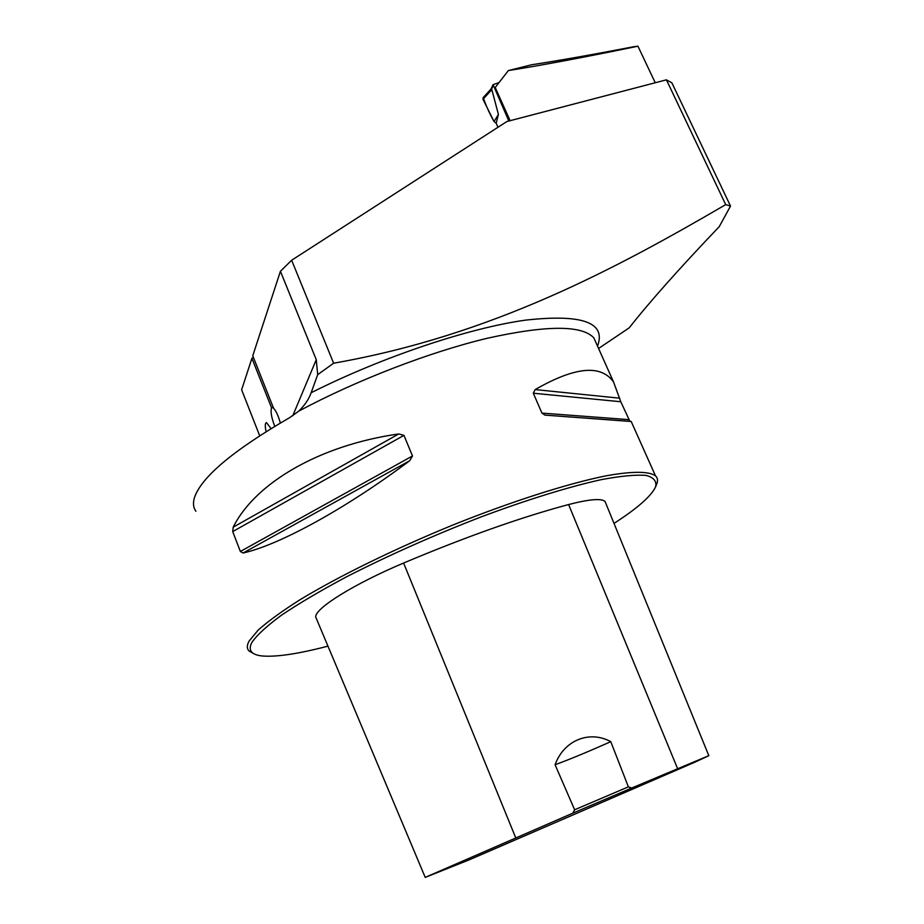 <?xml version="1.0" encoding="UTF-8"?>
<svg xmlns="http://www.w3.org/2000/svg" width="924" height="924" viewBox="0 0 924 924"><rect width="100%" height="100%" fill="white"/><g stroke="black" fill="none" stroke-linecap="round" stroke-linejoin="round"><path stroke-width="1.39" d="M333.622 363.213C492.411 335.343 616.989 268.006 725.71 204.631L666.423 79.834L506.883 121.529L291.649 260.245L333.622 363.213L317.694 374.67L311.007 393.104C308.859 399.168 304.793 405.162 298.798 411.099C356.733 380.076 430.007 351.905 487.526 338.207C546.558 325.121 582.005 325.017 593.855 337.907L596.881 344.687M666.423 79.834L671.887 82.837L730.514 206.087L719.253 226.646C679.694 268.075 649.676 301.813 629.186 327.858L598.706 348.383M730.514 206.087L725.71 204.631M637.941 46.2L634.187 46.65C592.954 54.574 558.801 60.603 531.739 64.738L508.35 70.571C542.376 65.188 585.562 57.057 637.941 46.2L655.243 82.756M292.769 415.754L316.262 359.679L280.422 271.275L291.649 260.245M280.342 422.996C278.343 415.835 276.08 410.903 273.55 408.2L252.76 355.763L280.422 271.275M274.751 426.322C271.402 417.429 270.351 411.296 271.598 407.934L251.929 358.304L241.626 389.778L259.679 435.712M271.044 428.574L266.505 422.661C265.049 422.984 264.911 425.987 266.066 431.647M195.9 511.272C193.289 507.657 192.804 503.13 194.433 497.678C201.305 477.154 233.102 450.438 289.847 417.533L298.798 411.099M316.262 359.679L317.694 374.67M253.384 357.334L251.929 358.304M273.238 407.415L271.598 407.934M614.01 523.4C637.502 508.235 651.374 496.038 655.613 486.809L656.675 484.164C658.096 480.665 657.692 477.881 655.462 475.791C648.96 471.205 632.051 471.067 605.243 475.987C567.336 483.714 512.208 501.247 453.753 524.67C395.241 548.556 338.935 576.137 299.988 599.745C282.028 611.145 268.064 621.274 258.108 630.133L249.006 641.198C246.812 645.356 246.777 648.579 248.903 650.889L253.869 653.742M232.721 531.589L233.195 527.177C255.163 483.033 319.496 445.229 398.729 433.945L403.95 435.354L412.485 455.971L409.771 460.683C345.391 508.928 279.048 545.079 243.116 553.002L240.356 551.478L232.721 531.589L403.95 435.354M631.207 421.494L544.906 415.119L541.949 413.109L533.298 393.208L535.169 389.582C574.971 366.724 601.108 364.218 613.594 382.086L620.789 401.744L629.902 421.356M508.35 70.571L495.218 87.503L510.117 120.686M574.636 809.771L572.799 813.178L631.739 788.01L628.378 786.855L610.787 741.672C589.697 730.099 564.056 739.974 555.07 764.737L574.636 809.771L628.378 786.855M631.739 788.01L708.824 755.682L695.229 762.034L469.196 859.851L425.225 877.384L572.799 813.178M605.913 503.58L605.058 501.466C601.409 498.186 589.258 499.214 568.606 504.539C520.928 517.29 465.927 536.786 403.603 563.028C353.707 584.083 314.761 608.477 315.708 617.013L425.225 877.384M655.613 486.809C656.895 481.185 653.684 477.385 645.98 475.398C635.596 474.601 620.72 476.01 601.362 479.625C569.392 486.659 527.569 499.538 481.208 516.874C433.16 535.504 388.23 555.509 346.408 576.876C320.801 590.575 299.226 603.291 281.693 615.038C266.874 625.941 256.918 635.088 251.836 642.48C247.782 650.45 251.409 654.954 262.716 656.017C276.877 657.079 298.591 653.799 327.87 646.165M610.787 741.672C587.606 751.963 569.034 759.655 555.07 764.737M498.602 82.721L493.081 84.65L490.887 89.178M508.847 121.021L493.081 84.65M490.979 89.224L491.845 89.616L498.406 114.414L496.188 123.262L497.978 127.269M482.975 99.261L494.063 121.552C489.512 113.479 485.897 105.475 483.217 97.54L482.975 99.261L491.845 89.616M496.188 123.262L494.063 121.552L498.406 114.414M311.18 392.723C382.409 356.895 468.595 328.101 525.271 320.166C582.293 313.802 606.387 322.453 597.528 346.13M677.569 768.572L568.606 504.539M515.673 837.698L403.603 563.028M243.116 553.002L409.771 460.683M240.356 551.478L412.485 455.971M233.195 527.177L398.729 433.945M535.169 389.582L619.727 398.198M533.298 393.208L620.789 401.744M541.949 413.109L628.77 419.623M493.104 85.92L491.429 89.351M310.337 394.675L311.007 393.104M596.396 343.601L613.594 382.086M631.184 421.459L655.462 475.791M708.824 755.682L605.058 501.466M629.845 421.309L544.917 415.119M483.102 97.667L490.921 89.131"/></g></svg>

